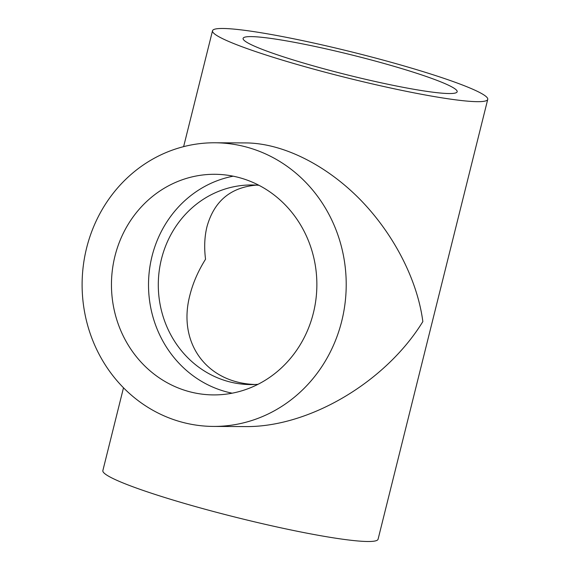 <?xml version="1.0" encoding="UTF-8"?>
<svg xmlns="http://www.w3.org/2000/svg" width="570" height="570" viewBox="0 0 570 570"><rect width="100%" height="100%" fill="white"/><g stroke="black" fill="none" stroke-linecap="round" stroke-linejoin="round"><path stroke-width="0.85" d="M256.379 185.122C230.565 187.352 214.099 201.196 206.981 226.668C204.537 236.593 204.053 247.451 205.542 259.236C198.182 270.985 192.981 282.919 189.938 295.018C177.263 342.677 206.468 382.848 254.975 384.493M477.681 101.674A141.823 13.131 -166 0 1 322.207 71.428A141.823 13.131 -166 0 1 212.517 30.766A141.823 13.131 -166 0 1 353.307 52.333A141.823 13.131 -166 0 1 487.742 99.387A141.823 13.131 -166 0 1 477.681 101.674M487.742 99.387L378.081 539.213A141.823 13.131 -166 0 1 368.021 541.5A141.823 13.131 -166 0 1 212.546 511.254A141.823 13.131 -166 0 1 102.857 470.592L123.498 387.785M213.486 426.424L244.566 426.574C308.562 427.685 385.534 382.363 422.847 321.587C417.375 279.599 393.393 233.223 359.285 198.659C325.085 164.238 282.314 143.213 245.919 142.92L214.84 142.778A141.823 132.048 -89.7 0 0 83.284 265.834A141.823 132.048 -89.7 0 0 179.999 421.622A141.823 132.048 -89.7 0 0 213.486 426.424A141.823 132.048 -89.7 0 0 341.715 321.202A141.823 132.048 -89.7 0 0 214.84 142.778M390.379 65.265A110.309 10.21 -166 0 1 457.161 91.763A110.309 10.21 -166 0 1 347.657 74.983A110.309 10.21 -166 0 1 243.098 38.39A110.309 10.21 -166 0 1 390.379 65.265M240.732 178.025A110.309 102.707 90.3 0 1 315.951 299.2A110.309 102.707 90.3 0 1 213.636 394.91A110.309 102.707 90.3 0 1 111.456 284.109A110.309 102.707 90.3 0 1 214.691 174.292A110.309 102.707 90.3 0 1 240.732 178.025M232.168 393.186A110.309 102.707 90.3 0 1 148.513 284.288A110.309 102.707 90.3 0 1 233.208 176.187M258.032 384.308A99.807 92.924 90.3 0 1 250.736 384.579A99.807 92.924 90.3 0 1 158.296 284.33A99.807 92.924 90.3 0 1 251.691 184.972A99.807 92.924 90.3 0 1 258.987 185.314M212.517 30.766L183.626 146.64"/></g></svg>
